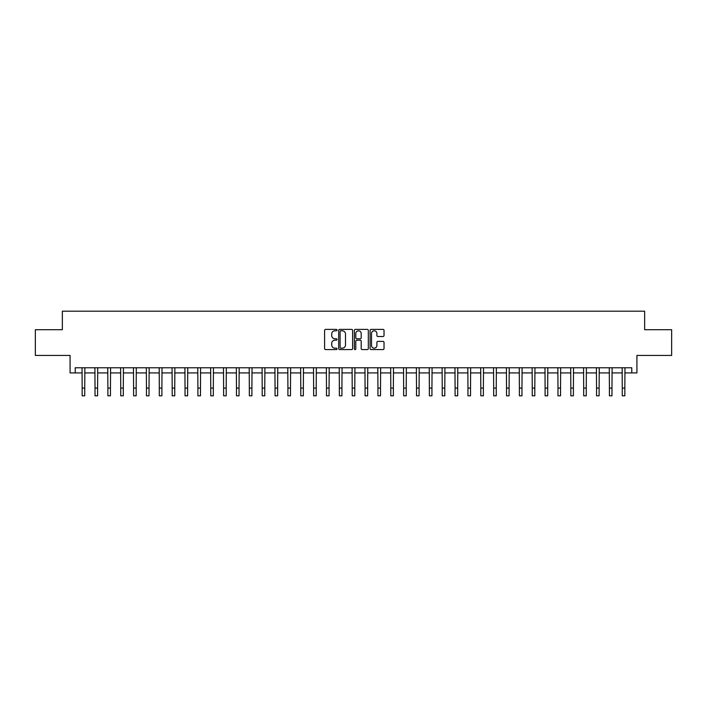 <?xml version="1.0" encoding="UTF-8"?>
<svg xmlns="http://www.w3.org/2000/svg" width="707" height="707" viewBox="0 0 707 707"><rect width="100%" height="100%" fill="white"/><g stroke="black" fill="none" stroke-linecap="round" stroke-linejoin="round"><path stroke-width="1.06" d="M337.036 330.089A0.707 0.707 0 0 0 336.329 329.382L325.6 329.382A1.007 1.007 0 0 0 324.593 330.399L324.593 348.569A1.007 1.007 0 0 0 325.6 349.585L336.329 349.585A0.707 0.707 0 0 0 337.036 348.878A0.707 0.707 0 0 0 336.329 348.171L334.941 348.171A3.235 3.235 0 0 1 331.716 344.936L331.716 343.425A3.235 3.235 0 0 1 334.941 340.191L336.329 340.191A0.707 0.707 0 0 0 337.036 339.484A0.707 0.707 0 0 0 336.329 338.777L334.941 338.777A3.235 3.235 0 0 1 331.716 335.542L331.716 334.031A3.235 3.235 0 0 1 334.941 330.796L336.329 330.796A0.707 0.707 0 0 0 337.036 330.089M383.008 336.505A1.007 1.007 0 0 0 384.025 335.498L384.025 330.399A1.007 1.007 0 0 0 383.008 329.382L371.095 329.382A1.007 1.007 0 0 0 370.088 330.399L370.088 348.569A1.007 1.007 0 0 0 371.095 349.585L383.008 349.585A1.007 1.007 0 0 0 384.025 348.569L384.025 342.409A1.007 1.007 0 0 0 383.008 341.401L377.909 341.401A1.007 1.007 0 0 0 376.902 342.409L376.902 345.467A2.704 2.704 0 0 1 374.197 348.171A2.704 2.704 0 0 1 371.502 345.467L371.502 333.501A2.704 2.704 0 0 1 374.197 330.796A2.704 2.704 0 0 1 376.902 333.501L376.902 335.498A1.007 1.007 0 0 0 377.909 336.505L383.008 336.505M75.216 372.916L75.216 367.773L631.784 367.773L631.784 372.916L636.927 372.916L636.927 355.427L671.65 355.427L671.65 329.709L644.643 329.709L644.643 311.195L62.357 311.195L62.357 329.709L35.35 329.709L35.35 355.427L70.073 355.427L70.073 372.916L82.162 372.916M352.616 330.399A1.007 1.007 0 0 0 351.609 329.382L339.687 329.382A1.007 1.007 0 0 0 338.68 330.399L338.68 348.569A1.007 1.007 0 0 0 339.687 349.585L351.609 349.585A1.007 1.007 0 0 0 352.616 348.569L352.616 330.399M355.391 329.382L367.313 329.382A1.007 1.007 0 0 1 368.32 330.399L368.32 348.569A1.007 1.007 0 0 1 367.313 349.585L362.214 349.585A1.007 1.007 0 0 1 361.197 348.569L361.197 341.198A1.007 1.007 0 0 0 360.19 340.191L356.805 340.191A1.007 1.007 0 0 0 355.798 341.198L355.798 348.878A0.707 0.707 0 0 1 355.091 349.585A0.707 0.707 0 0 1 354.384 348.878L354.384 330.399A1.007 1.007 0 0 1 355.391 329.382M84.734 372.916L95.021 372.916M97.593 372.916L107.879 372.916M110.451 372.916L120.738 372.916M123.31 372.916L133.596 372.916M136.168 372.916L146.455 372.916M149.027 372.916L159.314 372.916M161.894 372.916L172.181 372.916M174.753 372.916L185.04 372.916M187.611 372.916L197.898 372.916M200.47 372.916L210.757 372.916M213.328 372.916L223.615 372.916M226.187 372.916L236.474 372.916M239.046 372.916L249.332 372.916M251.904 372.916L262.2 372.916M264.772 372.916L275.058 372.916M277.63 372.916L287.917 372.916M290.489 372.916L300.775 372.916M303.347 372.916L313.634 372.916M316.206 372.916L326.493 372.916M329.064 372.916L339.351 372.916M341.923 372.916L352.21 372.916M354.79 372.916L365.077 372.916M367.649 372.916L377.936 372.916M380.507 372.916L390.794 372.916M393.366 372.916L403.653 372.916M406.225 372.916L416.511 372.916M419.083 372.916L429.37 372.916M431.942 372.916L442.228 372.916M444.8 372.916L455.096 372.916M457.668 372.916L467.954 372.916M470.526 372.916L480.813 372.916M483.385 372.916L493.672 372.916M496.243 372.916L506.53 372.916M509.102 372.916L519.389 372.916M521.96 372.916L532.247 372.916M534.819 372.916L545.106 372.916M547.686 372.916L557.973 372.916M560.545 372.916L570.832 372.916M573.404 372.916L583.69 372.916M586.262 372.916L596.549 372.916M599.121 372.916L609.407 372.916M611.979 372.916L622.266 372.916M624.838 372.916L631.784 372.916M340.801 330.796A0.707 0.707 0 0 0 340.094 331.503L340.094 347.464A0.707 0.707 0 0 0 340.801 348.171L342.268 348.171A3.235 3.235 0 0 0 345.493 344.936L345.493 334.031A3.235 3.235 0 0 0 342.268 330.796L340.801 330.796M361.197 333.554A2.704 2.704 0 0 0 358.502 330.849A2.704 2.704 0 0 0 355.798 333.554L355.798 337.769A1.007 1.007 0 0 0 356.805 338.777L360.19 338.777A1.007 1.007 0 0 0 361.197 337.769L361.197 333.554M82.039 367.773L82.162 388.09L84.734 388.09L84.858 367.773M82.162 388.09L82.162 395.805L84.734 395.805L84.734 388.09M94.897 367.773L95.021 388.09L97.593 388.09L97.716 367.773M95.021 388.09L95.021 395.805L97.593 395.805L97.593 388.09M107.756 367.773L107.879 388.09L110.451 388.09L110.575 367.773M107.879 388.09L107.879 395.805L110.451 395.805L110.451 388.09M120.614 367.773L120.738 388.09L123.31 388.09L123.433 367.773M120.738 388.09L120.738 395.805L123.31 395.805L123.31 388.09M133.473 367.773L133.596 388.09L136.168 388.09L136.292 367.773M133.596 388.09L133.596 395.805L136.168 395.805L136.168 388.09M146.34 367.773L146.455 388.09L149.027 388.09L149.15 367.773M146.455 388.09L146.455 395.805L149.027 395.805L149.027 388.09M159.199 367.773L159.314 388.09L161.894 388.09L162.009 367.773M159.314 388.09L159.314 395.805L161.894 395.805L161.894 388.09M172.057 367.773L172.181 388.09L174.753 388.09L174.868 367.773M172.181 388.09L172.181 395.805L174.753 395.805L174.753 388.09M184.916 367.773L185.04 388.09L187.611 388.09L187.735 367.773M185.04 388.09L185.04 395.805L187.611 395.805L187.611 388.09M197.774 367.773L197.898 388.09L200.47 388.09L200.594 367.773M197.898 388.09L197.898 395.805L200.47 395.805L200.47 388.09M210.633 367.773L210.757 388.09L213.328 388.09L213.452 367.773M210.757 388.09L210.757 395.805L213.328 395.805L213.328 388.09M223.492 367.773L223.615 388.09L226.187 388.09L226.311 367.773M223.615 388.09L223.615 395.805L226.187 395.805L226.187 388.09M236.35 367.773L236.474 388.09L239.046 388.09L239.169 367.773M236.474 388.09L236.474 395.805L239.046 395.805L239.046 388.09M249.218 367.773L249.332 388.09L251.904 388.09L252.028 367.773M249.332 388.09L249.332 395.805L251.904 395.805L251.904 388.09M262.076 367.773L262.2 388.09L264.772 388.09L264.886 367.773M262.2 388.09L262.2 395.805L264.772 395.805L264.772 388.09M274.935 367.773L275.058 388.09L277.63 388.09L277.754 367.773M275.058 388.09L275.058 395.805L277.63 395.805L277.63 388.09M287.793 367.773L287.917 388.09L290.489 388.09L290.612 367.773M287.917 388.09L287.917 395.805L290.489 395.805L290.489 388.09M300.652 367.773L300.775 388.09L303.347 388.09L303.471 367.773M300.775 388.09L300.775 395.805L303.347 395.805L303.347 388.09M313.51 367.773L313.634 388.09L316.206 388.09L316.329 367.773M313.634 388.09L313.634 395.805L316.206 395.805L316.206 388.09M326.369 367.773L326.493 388.09L329.064 388.09L329.188 367.773M326.493 388.09L326.493 395.805L329.064 395.805L329.064 388.09M339.236 367.773L339.351 388.09L341.923 388.09L342.047 367.773M339.351 388.09L339.351 395.805L341.923 395.805L341.923 388.09M352.095 367.773L352.21 388.09L354.79 388.09L354.905 367.773M352.21 388.09L352.21 395.805L354.79 395.805L354.79 388.09M364.953 367.773L365.077 388.09L367.649 388.09L367.764 367.773M365.077 388.09L365.077 395.805L367.649 395.805L367.649 388.09M377.812 367.773L377.936 388.09L380.507 388.09L380.631 367.773M377.936 388.09L377.936 395.805L380.507 395.805L380.507 388.09M390.671 367.773L390.794 388.09L393.366 388.09L393.49 367.773M390.794 388.09L390.794 395.805L393.366 395.805L393.366 388.09M403.529 367.773L403.653 388.09L406.225 388.09L406.348 367.773M403.653 388.09L403.653 395.805L406.225 395.805L406.225 388.09M416.388 367.773L416.511 388.09L419.083 388.09L419.207 367.773M416.511 388.09L416.511 395.805L419.083 395.805L419.083 388.09M429.246 367.773L429.37 388.09L431.942 388.09L432.065 367.773M429.37 388.09L429.37 395.805L431.942 395.805L431.942 388.09M442.114 367.773L442.228 388.09L444.8 388.09L444.924 367.773M442.228 388.09L442.228 395.805L444.8 395.805L444.8 388.09M454.972 367.773L455.096 388.09L457.668 388.09L457.783 367.773M455.096 388.09L455.096 395.805L457.668 395.805L457.668 388.09M467.831 367.773L467.954 388.09L470.526 388.09L470.65 367.773M467.954 388.09L467.954 395.805L470.526 395.805L470.526 388.09M480.689 367.773L480.813 388.09L483.385 388.09L483.508 367.773M480.813 388.09L480.813 395.805L483.385 395.805L483.385 388.09M493.548 367.773L493.672 388.09L496.243 388.09L496.367 367.773M493.672 388.09L493.672 395.805L496.243 395.805L496.243 388.09M506.406 367.773L506.53 388.09L509.102 388.09L509.226 367.773M506.53 388.09L506.53 395.805L509.102 395.805L509.102 388.09M519.265 367.773L519.389 388.09L521.96 388.09L522.084 367.773M519.389 388.09L519.389 395.805L521.96 395.805L521.96 388.09M532.132 367.773L532.247 388.09L534.819 388.09L534.943 367.773M532.247 388.09L532.247 395.805L534.819 395.805L534.819 388.09M544.991 367.773L545.106 388.09L547.686 388.09L547.801 367.773M545.106 388.09L545.106 395.805L547.686 395.805L547.686 388.09M557.85 367.773L557.973 388.09L560.545 388.09L560.66 367.773M557.973 388.09L557.973 395.805L560.545 395.805L560.545 388.09M570.708 367.773L570.832 388.09L573.404 388.09L573.527 367.773M570.832 388.09L570.832 395.805L573.404 395.805L573.404 388.09M583.567 367.773L583.69 388.09L586.262 388.09L586.386 367.773M583.69 388.09L583.69 395.805L586.262 395.805L586.262 388.09M596.425 367.773L596.549 388.09L599.121 388.09L599.244 367.773M596.549 388.09L596.549 395.805L599.121 395.805L599.121 388.09M609.284 367.773L609.407 388.09L611.979 388.09L612.103 367.773M609.407 388.09L609.407 395.805L611.979 395.805L611.979 388.09M622.142 367.773L622.266 388.09L624.838 388.09L624.961 367.773M622.266 388.09L622.266 395.805L624.838 395.805L624.838 388.09"/></g></svg>
